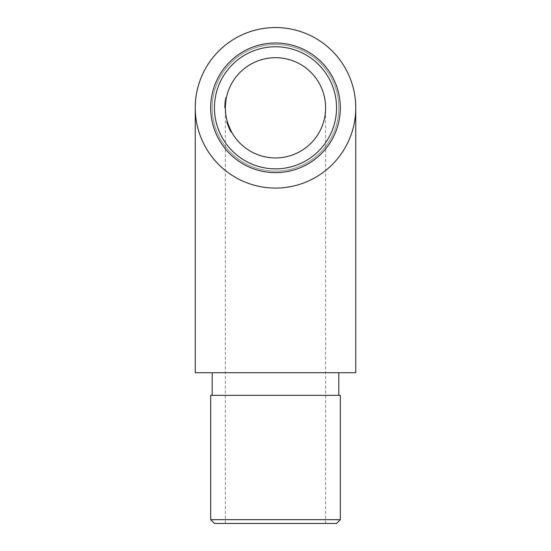 <?xml version="1.0" encoding="UTF-8"?>
<svg xmlns="http://www.w3.org/2000/svg" width="551" height="551" viewBox="0 0 551 551"><rect width="100%" height="100%" fill="white"/><g stroke="black" fill="none" stroke-linecap="round" stroke-linejoin="round"><path stroke-width="0.41" stroke-dasharray="2.75 2.07" d="M227.783 125.449L226.957 123.018A50.871 50.871 0 0 1 226.647 121.998L229.443 129.409L230.869 132.219L231.73 132.219L227.356 121.743L231.041 130.945A50.12 50.12 0 0 0 231.585 131.964L227.356 121.743L231.041 130.945A50.12 50.12 0 0 0 231.585 131.964A50.12 50.12 0 0 1 230.401 129.664A50.12 50.12 0 0 0 231.585 131.964A50.12 50.12 0 0 1 227.742 123.018L227.432 121.998A50.12 50.12 0 0 0 231.585 131.964L227.356 121.743L231.73 132.219L229.195 126.985A50.12 50.12 0 0 1 228.782 125.959L227.356 121.743A50.12 50.12 0 0 0 229.919 128.645A50.12 50.12 0 0 1 229.464 127.618A50.12 50.12 0 0 0 230.401 129.664L227.432 121.998A50.12 50.12 0 0 0 227.742 123.018L229.946 128.707L229.12 128.707L227.783 125.449L228.589 125.449M224.987 101.756L224.76 104.187L225.049 101.294L225.807 101.294L225.476 104.745A50.12 50.12 0 0 0 225.38 107.81A50.12 50.12 0 0 1 225.517 104.111L225.462 104.979A50.12 50.12 0 0 0 225.38 107.81A50.12 50.12 0 0 1 225.538 103.864L225.449 105.179A50.12 50.12 0 0 0 225.38 107.81A50.12 50.12 0 0 1 225.917 100.53A50.12 50.12 0 0 0 225.745 101.797L225.538 103.864A50.12 50.12 0 0 0 225.38 107.81A50.12 50.12 0 0 1 225.4 106.557L225.731 101.935A50.12 50.12 0 0 1 226.433 97.589A50.12 50.12 0 0 0 225.38 107.81A50.12 50.12 0 0 1 226.385 97.844A50.12 50.12 0 0 0 225.38 107.81A50.12 50.12 0 0 1 226.433 97.589A50.12 50.12 0 0 0 225.38 107.81A50.12 50.12 0 0 1 225.4 106.557L225.738 101.873A50.12 50.12 0 0 1 225.917 100.53A50.12 50.12 0 0 0 225.38 107.81A50.12 50.12 0 0 1 225.497 104.387L225.449 105.179A50.12 50.12 0 0 0 225.38 107.81A50.12 50.12 0 0 1 225.917 100.53A50.12 50.12 0 0 0 225.738 101.839L225.517 104.091A50.12 50.12 0 0 0 225.38 107.81A50.12 50.12 0 0 1 225.497 104.387L225.807 101.294L225.724 101.976L224.966 101.976L225.049 101.294L224.815 103.471L225.573 103.471L225.807 101.294L225.38 107.941L225.931 100.399L225.517 104.091A50.12 50.12 0 0 0 225.38 107.81A50.12 50.12 0 0 1 225.917 100.53A50.12 50.12 0 0 0 225.738 101.839L224.98 101.832L225.173 100.399L225.931 100.399L225.173 100.399L224.987 101.756L225.752 101.756M224.663 105.93L224.746 104.359L225.504 104.359L225.387 107.046L225.807 101.294L225.387 107.046L225.807 101.294L225.049 101.294L224.76 104.187L225.511 104.187L224.76 104.187L224.629 107.941L225.38 107.941L224.629 107.941L224.663 105.93L225.421 105.93M229.292 129.092L227.384 124.326A50.871 50.871 0 0 0 229.092 128.645A50.871 50.871 0 0 1 226.571 121.743L229.56 129.664A50.871 50.871 0 0 0 230.731 131.964A50.871 50.871 0 0 1 226.647 121.998L226.957 123.018A50.871 50.871 0 0 0 230.731 131.964A50.871 50.871 0 0 1 229.092 128.645L227.976 125.959A50.871 50.871 0 0 0 228.376 126.985L229.195 126.985L227.356 121.743L231.172 131.2L227.666 122.763L229.195 126.985L228.376 126.985L229.195 126.985L228.383 126.985L229.292 129.092L230.125 129.092M229.919 128.645A50.12 50.12 0 0 1 229.464 127.618A50.12 50.12 0 0 0 229.919 128.645A50.12 50.12 0 0 1 228.176 124.312L229.919 128.645L229.092 128.645A50.871 50.871 0 0 1 228.644 127.618L229.464 127.618L228.644 127.618A50.871 50.871 0 0 0 229.092 128.645L229.919 128.645M227.432 121.998A50.12 50.12 0 0 0 231.585 131.964A50.12 50.12 0 0 1 227.742 123.018L227.432 121.998L226.647 121.998L227.432 121.998M355.76 372.724L195.24 372.724M275.5 372.724L212.197 372.724L275.5 372.724M338.803 107.81A63.303 63.303 0 0 0 243.845 52.986A63.303 63.303 0 0 0 243.845 162.641A63.303 63.303 0 0 0 338.803 107.81A63.303 63.303 0 0 0 243.845 52.986A63.303 63.303 0 0 0 243.845 162.641A63.303 63.303 0 0 0 338.803 107.81M275.5 157.93A50.12 50.12 0 0 0 325.62 107.81A50.12 50.12 0 0 0 275.5 57.697A50.12 50.12 0 0 0 225.38 107.81A50.12 50.12 0 0 0 275.5 157.93A50.12 50.12 0 0 0 325.62 107.81A50.12 50.12 0 0 0 275.5 57.697A50.12 50.12 0 0 0 225.38 107.81A50.12 50.12 0 0 0 275.5 157.93M340.311 107.81A64.811 64.811 0 0 0 243.094 51.684A64.811 64.811 0 0 0 243.094 163.943A64.811 64.811 0 0 0 340.311 107.81M210.689 395.329L340.311 395.329M214.456 523.45L336.544 523.45M340.311 519.683L210.689 519.683M224.966 101.935L224.643 106.557A50.871 50.871 0 0 0 224.629 107.81L225.38 107.81L224.629 107.81A50.871 50.871 0 0 1 224.863 102.954L225.621 102.954L224.863 102.954A50.871 50.871 0 0 1 224.966 101.935L225.731 101.935L224.966 101.935A50.871 50.871 0 0 1 225.421 98.863L226.185 98.863L225.421 98.863A50.871 50.871 0 0 1 225.614 97.844L226.385 97.844L225.614 97.844A50.871 50.871 0 0 0 224.629 107.81L225.38 107.81L224.629 107.81A50.871 50.871 0 0 1 225.669 97.589L226.433 97.589L225.669 97.589A50.871 50.871 0 0 0 224.629 107.81L225.38 107.81L224.629 107.81A50.871 50.871 0 0 1 225.669 97.589A50.871 50.871 0 0 0 224.966 101.935L225.731 101.935M224.636 107.046L225.387 107.046L224.636 107.046L224.76 104.16L225.517 104.16L224.76 104.16L224.636 107.046L225.049 101.294L225.807 101.294L225.049 101.294L224.767 104.111A50.871 50.871 0 0 0 224.629 107.81L225.38 107.81L224.629 107.81A50.871 50.871 0 0 1 224.718 104.745L224.78 103.864A50.871 50.871 0 0 0 224.629 107.81L225.38 107.81L224.629 107.81A50.871 50.871 0 0 1 224.705 104.979L225.049 101.294L225.807 101.294L225.049 101.294L224.76 104.187L224.636 107.046L225.387 107.046M224.98 101.839L225.738 101.839L224.98 101.839A50.871 50.871 0 0 1 225.152 100.53A50.871 50.871 0 0 0 224.629 107.81A50.871 50.871 0 0 1 224.698 105.179L224.746 104.387A50.871 50.871 0 0 0 224.629 107.81A50.871 50.871 0 0 1 224.767 104.091L224.98 101.839A50.871 50.871 0 0 1 225.152 100.53A50.871 50.871 0 0 0 224.629 107.81A50.871 50.871 0 0 1 224.698 105.179L224.746 104.387A50.871 50.871 0 0 0 224.629 107.81A50.871 50.871 0 0 1 224.767 104.091L224.643 106.557A50.871 50.871 0 0 0 224.629 107.81A50.871 50.871 0 0 1 225.152 100.53A50.871 50.871 0 0 0 224.973 101.873L224.987 101.797A50.871 50.871 0 0 1 225.152 100.53A50.871 50.871 0 0 0 224.629 107.81A50.871 50.871 0 0 1 224.78 103.864L225.173 100.399L224.746 104.359L225.504 104.359M224.684 105.51L225.435 105.51M225.573 103.471L224.815 103.471L224.966 101.976M225.669 97.589L226.433 97.589L225.669 97.589M224.76 104.153L225.517 104.153L224.76 104.153M224.643 106.557L225.4 106.557L224.643 106.557M224.629 107.81L225.38 107.81L224.629 107.81M225.173 100.399L225.931 100.399M224.946 102.162L225.703 102.162M225.118 100.771L225.882 100.771M224.987 101.797L225.745 101.797M225.152 100.53L225.917 100.53L225.152 100.53M224.973 101.873L225.738 101.873M224.629 107.941L225.38 107.941M224.76 104.187L225.511 104.187M224.836 103.223L225.593 103.223L224.836 103.223M224.884 102.727L225.641 102.727L224.884 102.727M225.049 101.294L225.807 101.294M228.176 126.468L228.982 126.468M229.099 128.672L229.932 128.672M230.869 132.219L231.73 132.219L230.869 132.219L231.73 132.219L230.869 132.219L228.383 126.985L230.325 131.2L231.172 131.2L230.325 131.2L231.172 131.2L230.325 131.2L228.376 126.985L226.571 121.743L227.356 121.743L226.571 121.743L227.356 121.743L226.571 121.743L227.356 121.743L226.571 121.743L227.646 125.063L228.445 125.063L227.646 125.063L226.874 122.763L227.666 122.763L226.874 122.763L227.542 124.788L228.341 124.788L227.542 124.788L228.734 127.839L229.56 127.839L228.734 127.839L230.731 131.964L231.585 131.964L230.731 131.964A50.871 50.871 0 0 1 230.194 130.945L231.041 130.945L230.194 130.945L228.927 128.28L227.515 124.705L228.314 124.705L227.515 124.705L226.571 121.743L227.356 121.743L226.571 121.743L230.869 132.219L229.12 128.707M229.443 129.409L230.277 129.409L229.443 129.409M227.852 125.642L228.658 125.642M226.957 123.018L227.742 123.018L226.957 123.018A50.871 50.871 0 0 0 230.731 131.964L231.585 131.964L230.731 131.964A50.871 50.871 0 0 1 230.194 130.945L231.041 130.945L230.194 130.945L226.571 121.743L227.646 125.063L228.445 125.063L227.646 125.063L226.874 122.763L228.376 126.985L229.195 126.985L228.376 126.985L226.874 122.763L227.666 122.763L226.874 122.763L228.734 127.839L230.731 131.964L231.585 131.964L230.731 131.964A50.871 50.871 0 0 1 226.647 121.998L226.957 123.018M229.34 129.189L230.166 129.189L229.34 129.189M229.326 129.168L230.16 129.168L229.326 129.168M228.073 126.213L228.885 126.213L228.073 126.213M228.114 126.31L228.92 126.31L228.114 126.31M226.73 122.281L227.515 122.281L226.73 122.281M228.486 127.24L229.299 127.24L230.187 129.223L229.299 127.24L228.486 127.24L229.299 127.233M229.354 129.223L230.187 129.223L229.354 129.223M229.56 129.664L230.401 129.664L229.56 129.664M227.377 124.312L228.183 124.333M227.976 125.959L228.782 125.959M230.049 130.663L230.89 130.663M229.381 129.285L230.215 129.285L229.381 129.285M229.25 129.003L230.084 129.003M228.142 126.386L228.947 126.386M227.37 124.299L228.169 124.299L227.37 124.299M230.325 131.2L231.172 131.2M229.478 129.485L230.311 129.485M228.644 127.618L229.464 127.618L228.644 127.618A50.871 50.871 0 0 0 229.092 128.645A50.871 50.871 0 0 1 228.644 127.618M224.718 104.745L225.476 104.745M224.767 104.111L225.517 104.091M224.705 104.979L225.462 104.979M224.78 103.864L225.538 103.864L224.78 103.864M224.698 105.179L225.449 105.179L224.698 105.179M224.746 104.387L225.497 104.387L224.746 104.387M228.1 126.289L228.913 126.289L228.1 126.289M228.927 128.28L229.753 128.28L228.927 128.28M325.62 523.45L325.62 107.81M225.38 523.45L225.38 107.81"/><path stroke-width="0.83" d="M275.5 157.93A50.12 50.12 0 0 0 325.62 107.81A50.12 50.12 0 0 0 275.5 57.697A50.12 50.12 0 0 0 225.38 107.81A50.12 50.12 0 0 0 275.5 157.93M225.738 101.832L225.504 104.359M229.946 128.707L231.73 132.219M195.24 107.81L195.24 372.724L355.76 372.724L355.76 107.81A80.26 80.26 0 0 0 275.5 27.55A80.26 80.26 0 0 0 195.24 107.81A80.26 80.26 0 0 0 275.5 188.077A80.26 80.26 0 0 0 355.76 107.81M336.544 107.81A61.044 61.044 0 0 0 244.975 54.948A61.044 61.044 0 0 0 244.975 160.678A61.044 61.044 0 0 0 336.544 107.81M340.311 107.81A64.811 64.811 0 0 1 243.094 163.943A64.811 64.811 0 0 1 243.094 51.684A64.811 64.811 0 0 1 340.311 107.81M340.311 395.329L210.689 395.329L210.689 519.683L340.311 519.683L340.311 395.329M340.311 519.683L336.544 523.45L214.456 523.45L210.689 519.683M225.724 101.976L225.573 103.471M338.803 395.329L338.803 372.724M212.197 395.329L212.197 372.724"/></g></svg>
